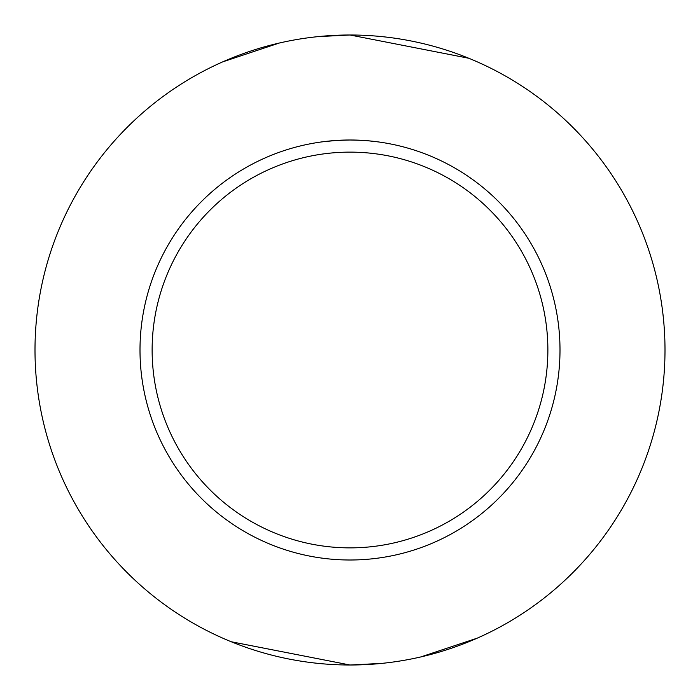 <?xml version="1.0" encoding="UTF-8"?>
<svg xmlns="http://www.w3.org/2000/svg" width="700" height="700" viewBox="0 0 700 700"><rect width="100%" height="100%" fill="white"/><g stroke="black" fill="none" stroke-linecap="round" stroke-linejoin="round"><path stroke-width="1.05" d="M468.781 58.249L350 35A315 315 0 0 1 665 350A315 315 0 0 1 350 665L381.701 663.399M420.735 656.959L477.374 638.102M350 152.127A197.873 197.873 0 0 1 547.872 350A197.873 197.873 0 0 1 350 547.872A197.873 197.873 0 0 1 152.127 350A197.873 197.873 0 0 1 350 152.127M321.921 141.881L336.07 140.464L350 140A210 210 0 0 1 560 350A210 210 0 0 1 350 560A210 210 0 0 1 140 350A210 210 0 0 1 350 140L362.04 140.341M368.349 140.805L378.079 141.89M341.652 140.166L343.158 140.114M348.88 140L350 140M231.219 641.751L350 665A315 315 0 0 1 35 350A315 315 0 0 1 350 35L318.299 36.601M279.265 43.041L222.626 61.897"/></g></svg>

